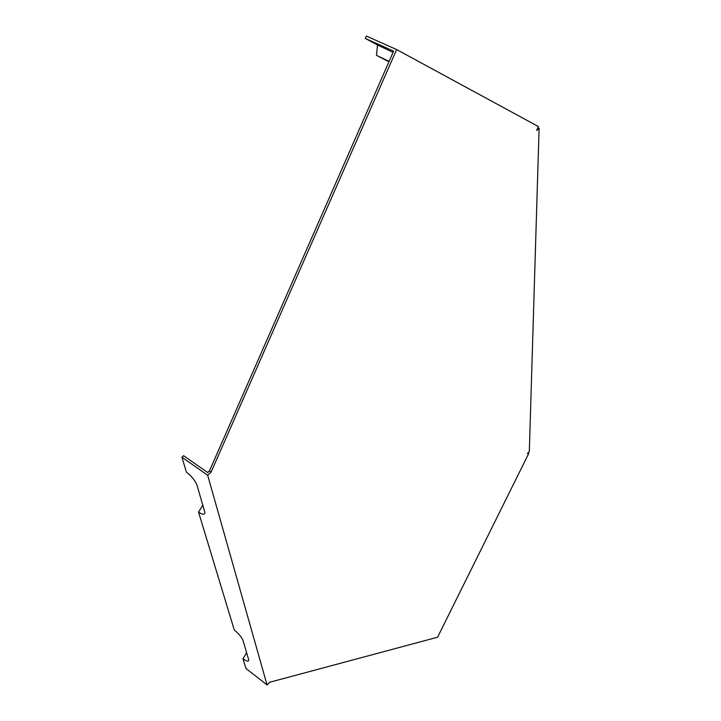 <?xml version="1.0" encoding="UTF-8"?>
<svg xmlns="http://www.w3.org/2000/svg" width="721" height="721" viewBox="0 0 721 721"><rect width="100%" height="100%" fill="white"/><g stroke="black" fill="none" stroke-linecap="round" stroke-linejoin="round"><path stroke-width="1.08" d="M207.657 475.202L211.082 472.183L396.649 49.569L538.443 126.581L536.622 130.465L539.101 128.365L529.313 451.535L527.412 453.509L528.718 453.509L437.593 637.211L269.708 682.255L267.067 684.95L245.933 668.457L242.977 658.706C246.555 661.355 248.493 661.842 248.772 660.148L243.166 640.843C241.769 637.301 238.795 633.66 234.253 629.929L198.536 512.072C202.466 514.749 204.593 514.938 204.926 512.649L197.103 485.512C195.256 480.682 191.705 476.22 186.433 472.147L181.899 457.195L207.657 475.202L267.067 684.95M396.649 49.569L366.367 36.05L365.322 38.456L393.621 51.128L209.414 471.02L207.702 472.525L183.612 455.717L181.899 457.195M211.082 472.183L209.414 471.02M246.69 652.748L242.977 658.706M537.875 127.806L539.101 128.365M527.889 453.013L528.718 453.509M202.907 505.097L198.536 512.072M365.322 38.456L377.543 44.999L376.461 55.301L388.934 61.808M393.071 52.372L377.543 44.999M389.124 61.384L376.461 55.301"/></g></svg>
